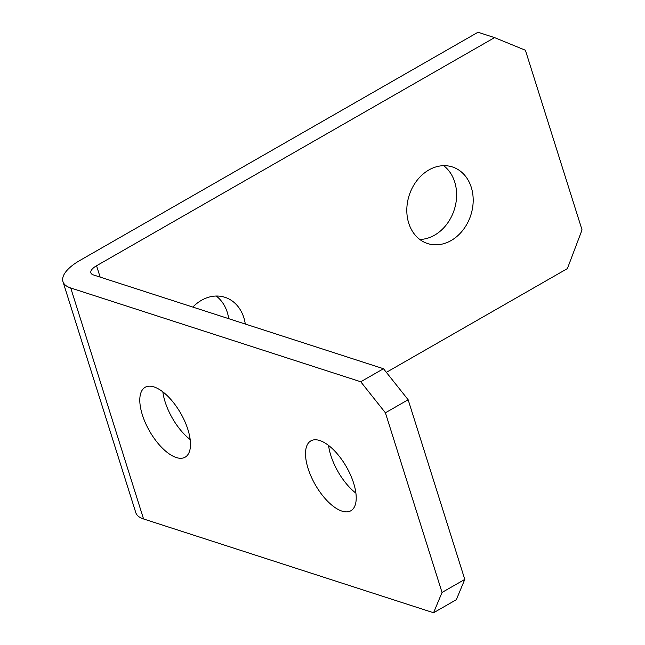 <?xml version="1.0" encoding="UTF-8"?>
<svg xmlns="http://www.w3.org/2000/svg" width="645" height="645" viewBox="0 0 645 645"><rect width="100%" height="100%" fill="white"/><g stroke="black" fill="none" stroke-linecap="round" stroke-linejoin="round"><path stroke-width="0.97" d="M190.186 439.559A40.264 17.939 60.2 0 1 165.104 401.827A40.264 17.939 60.2 0 1 162.846 391.87M142.36 414.864A40.264 17.939 60.2 0 1 145.125 387.306A40.264 17.939 60.2 0 1 187.929 429.602A40.264 17.939 60.2 0 1 185.171 457.16A40.264 17.939 60.2 0 1 142.36 414.864M355.903 493.151A40.264 17.939 60.2 0 1 330.82 455.418A40.264 17.939 60.2 0 1 328.571 445.461M308.076 468.455A40.264 17.939 60.2 0 1 310.842 440.89A40.264 17.939 60.2 0 1 353.654 483.194A40.264 17.939 60.2 0 1 350.888 510.751A40.264 17.939 60.2 0 1 308.076 468.455M245.294 324.04A40.264 32.363 107.9 0 0 224.96 297.305A40.264 32.363 107.9 0 0 201.45 300.32A40.264 32.363 107.9 0 0 192.823 307.076M428.877 169.958A40.264 32.363 107.9 0 0 406.818 209.504A40.264 32.363 107.9 0 0 427.619 243.552A40.264 32.363 107.9 0 0 451.129 240.537A40.264 32.363 107.9 0 0 473.188 200.99A40.264 32.363 107.9 0 0 452.395 166.942A40.264 32.363 107.9 0 0 428.877 169.958M443.647 165.676A40.264 32.363 -72.1 0 1 456.217 201.014A40.264 32.363 -72.1 0 1 434.561 235.175A40.264 32.363 -72.1 0 1 419.79 239.464M386.363 372.358L567.39 268.594L582.04 229.894L525.401 50.237L494.562 37.612L96.556 265.748A14.642 5.773 -17.5 0 0 90.88 272.827A14.642 5.773 -17.5 0 0 93.477 274.947L383.485 368.73L408.148 399.755L385.404 412.792L360.74 381.767L70.732 287.984A43.925 17.31 -17.5 0 1 62.96 281.639L135.789 512.622A43.925 17.31 162.5 0 0 143.561 518.967L433.569 612.75L442.043 592.441L385.404 412.792M216.22 296.039A40.264 32.363 -72.1 0 1 228.725 318.686M494.562 37.612L477.993 32.25L79.988 260.387A43.925 17.31 -17.5 0 0 62.96 281.639M360.74 381.767L383.485 368.73M442.043 592.441L464.787 579.404L456.313 599.713L433.569 612.75M464.787 579.404L408.148 399.755M100.136 277.1L96.556 265.748M143.561 518.967L70.732 287.984"/></g></svg>
